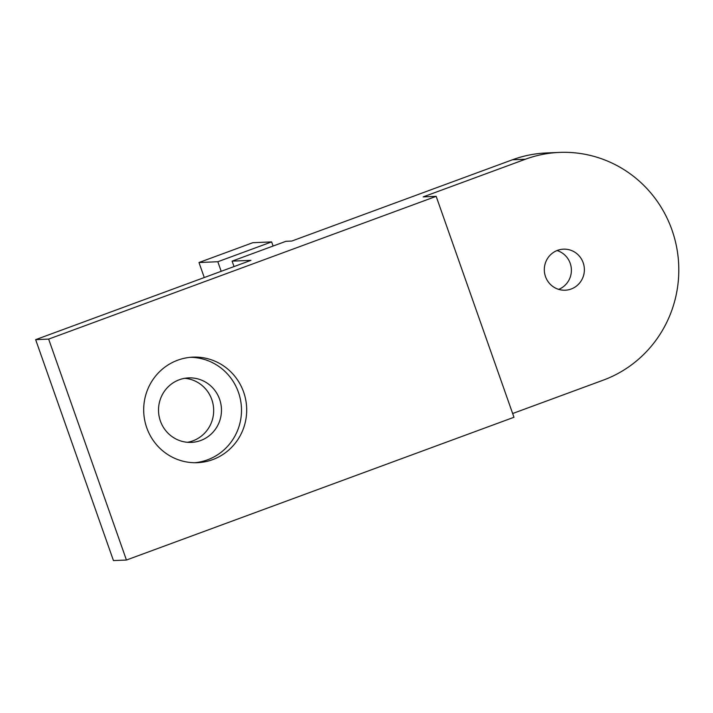 <?xml version="1.0" encoding="UTF-8"?>
<svg xmlns="http://www.w3.org/2000/svg" width="713" height="713" viewBox="0 0 713 713"><rect width="100%" height="100%" fill="white"/><g stroke="black" fill="none" stroke-linecap="round" stroke-linejoin="round"><path stroke-width="1.07" d="M436.169 196.351L423.183 196.895L525.445 159.222L512.46 159.765L291.777 241.056L285.931 241.306L232.108 261.136L250.949 260.343L35.65 339.655L48.644 339.103L436.169 196.351L513.975 417.274L126.442 560.035L48.644 339.103M232.108 261.136L234.024 266.573M221.19 271.305L217.822 261.733L271.644 241.903L273.097 246.038M204.266 277.535L198.98 262.527L217.822 261.733M525.445 159.222A117.369 114.454 -92.4 0 1 559.42 152.413A117.369 114.454 -92.4 0 1 676.637 247.197A117.369 114.454 -92.4 0 1 603.251 380.154L512.656 413.522M557.539 250.352A20.543 20.026 87.6 0 0 544.696 273.623A20.543 20.026 87.6 0 0 565.213 290.209A20.543 20.026 87.6 0 0 584.357 268.846A20.543 20.026 87.6 0 0 563.484 249.167A20.543 20.026 87.6 0 0 557.539 250.352M512.46 159.765A117.369 114.454 -92.4 0 1 546.425 152.965L559.42 152.413M558.671 289.371A20.543 20.026 87.6 0 0 571.371 269.389A20.543 20.026 87.6 0 0 557.04 250.548M271.644 241.903L252.812 242.696L198.98 262.527M126.442 560.035L113.456 560.587L35.65 339.655M187.439 442.301A32.281 31.479 87.6 0 0 213.65 409.137A32.281 31.479 87.6 0 0 184.747 378.3M179.293 379.753A32.281 31.479 87.6 0 0 159.115 416.321A32.281 31.479 87.6 0 0 191.351 442.381A32.281 31.479 87.6 0 0 221.44 408.816A32.281 31.479 87.6 0 0 188.633 377.89A32.281 31.479 87.6 0 0 179.293 379.753M190.371 357.32A52.815 51.505 -92.4 0 1 240.762 401.33A52.815 51.505 -92.4 0 1 207.501 459.84A52.815 51.505 -92.4 0 1 194.809 462.728M212.697 459.627A52.815 51.505 -92.4 0 1 197.403 462.684A52.815 51.505 -92.4 0 1 143.732 412.078A52.815 51.505 -92.4 0 1 192.973 357.142A52.815 51.505 -92.4 0 1 245.718 399.797A52.815 51.505 -92.4 0 1 212.697 459.627"/></g></svg>
